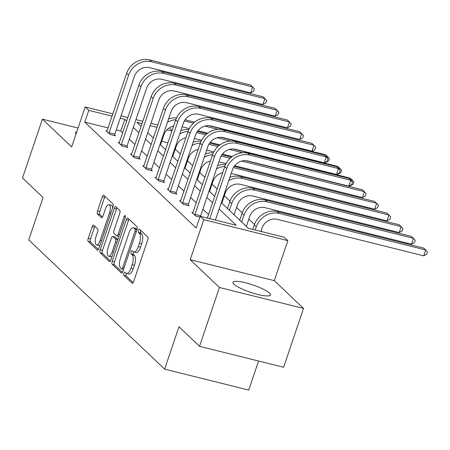 <?xml version="1.0" encoding="UTF-8"?>
<svg xmlns="http://www.w3.org/2000/svg" width="450" height="450" viewBox="0 0 450 450"><rect width="100%" height="100%" fill="white"/><g stroke="black" fill="none" stroke-linecap="round" stroke-linejoin="round"><path stroke-width="0.67" d="M123.891 273.24A1.738 0.664 -76 0 0 123.879 275.366L132.081 283.162A2.486 0.945 -76 0 0 132.261 283.269A2.486 0.945 -76 0 0 133.633 281.588L147.707 240.013A2.486 0.945 -76 0 0 147.718 236.97L139.517 229.174A1.738 0.664 -76 0 0 139.393 229.101A1.738 0.664 -76 0 0 138.431 230.276A1.738 0.664 -76 0 0 138.426 232.408L139.483 233.415A7.959 3.032 -76 0 1 139.455 243.152L138.279 246.617A7.959 3.032 -76 0 1 133.886 251.994A7.959 3.032 -76 0 1 133.307 251.662L132.249 250.656A1.738 0.664 -76 0 0 132.12 250.583A1.738 0.664 -76 0 0 131.158 251.758A1.738 0.664 -76 0 0 131.153 253.89L132.216 254.897A7.959 3.032 -76 0 1 132.182 264.634L131.006 268.099A7.959 3.032 -76 0 1 126.613 273.471A7.959 3.032 -76 0 1 126.039 273.144L124.976 272.137A1.738 0.664 -76 0 0 124.853 272.064A1.738 0.664 -76 0 0 123.891 273.24M126.337 273.364A1.738 0.664 -76 0 0 126.163 273.803A1.738 0.664 -76 0 0 126.152 275.934L133.166 282.606M140.861 230.451A1.738 0.664 -76 0 0 140.704 230.844A1.738 0.664 -76 0 0 140.698 232.971L141.756 233.983L139.483 233.415M133.611 251.882A1.738 0.664 -76 0 0 133.431 252.321A1.738 0.664 -76 0 0 133.425 254.453L134.488 255.465L132.216 254.897M269.387 293.04A19.761 3.859 -161.3 0 1 270.377 294.958A19.761 3.859 -161.3 0 1 254.154 293.468A19.761 3.859 -161.3 0 1 233.933 284.209A19.761 3.859 -161.3 0 1 232.942 282.291A19.761 3.859 -161.3 0 1 249.165 283.787A19.761 3.859 -161.3 0 1 269.387 293.04M303.531 308.441L283.618 367.273L199.53 346.326L219.442 287.494L303.531 308.441L274.286 280.637L287.826 240.632L203.743 219.684L200.166 216.281L236.183 225.253L219.156 209.059M78.064 128.031L42.413 119.149L71.657 146.959L85.196 106.954L112.933 113.861M199.53 346.326L178.976 326.779L164.638 369.135L28.721 239.884L43.059 197.528L22.5 177.981L42.413 119.149M76.039 134.004A19.761 3.859 -161.3 0 1 75.566 132.632A19.761 3.859 -161.3 0 1 76.776 131.833M93.724 225.169A2.486 0.945 -76 0 0 93.544 225.062A2.486 0.945 -76 0 0 92.171 226.744L88.222 238.404A2.486 0.945 -76 0 0 88.211 241.453L97.318 250.11A2.486 0.945 -76 0 0 97.498 250.211A2.486 0.945 -76 0 0 98.871 248.535L112.944 206.955A2.486 0.945 -76 0 0 112.956 203.912L103.849 195.255A2.486 0.945 -76 0 0 103.669 195.154A2.486 0.945 -76 0 0 102.296 196.83L97.526 210.921A2.486 0.945 -76 0 0 97.515 213.964L101.413 217.671A2.486 0.945 -76 0 0 101.593 217.772A2.486 0.945 -76 0 0 102.966 216.096L105.334 209.104A6.649 2.537 -76 0 1 109.007 204.615A6.649 2.537 -76 0 1 109.462 213.03L100.198 240.401A6.649 2.537 -76 0 1 96.525 244.896A6.649 2.537 -76 0 1 96.069 236.475L97.611 231.913A2.486 0.945 -76 0 0 97.622 228.87L93.724 225.169M274.286 280.637L190.204 259.684L219.442 287.494M190.204 259.684L203.743 219.684M108.169 127.946L84.791 122.119L196.183 228.049L200.166 216.281M84.791 122.119L88.774 110.357L85.196 106.954M112.219 261.225A2.486 0.945 -76 0 0 112.213 264.268L121.314 272.931A2.486 0.945 -76 0 0 121.494 273.032A2.486 0.945 -76 0 0 122.873 271.356L136.941 229.776A2.486 0.945 -76 0 0 136.952 226.732L127.845 218.076A2.486 0.945 -76 0 0 127.665 217.969A2.486 0.945 -76 0 0 126.293 219.651L112.219 261.225L114.491 261.793A2.486 0.945 -76 0 0 114.486 264.836L122.4 272.368M109.316 261.517L100.215 252.861A2.486 0.945 -76 0 1 100.221 249.817L114.294 208.243A2.486 0.945 -76 0 1 115.667 206.561A2.486 0.945 -76 0 1 115.847 206.662L119.745 210.369A2.486 0.945 -76 0 1 119.734 213.412L114.03 230.276A2.486 0.945 -76 0 0 114.019 233.319L116.601 235.778A2.486 0.945 -76 0 0 116.786 235.879A2.486 0.945 -76 0 0 118.159 234.203L124.099 216.647A1.738 0.664 -76 0 1 125.061 215.471A1.738 0.664 -76 0 1 125.179 217.671L110.869 259.942A2.486 0.945 -76 0 1 109.496 261.624A2.486 0.945 -76 0 1 109.316 261.517L109.704 261.613M164.638 369.135L248.721 390.082L258.553 361.029M262.086 231.711L261.09 230.76M254.475 224.466L248.828 219.099M242.207 212.805L236.565 207.439M229.944 201.144L224.303 195.778M217.181 189.006L212.04 184.118M204.919 177.345L199.778 172.451M192.656 165.684L187.509 160.791M180.394 154.024L175.247 149.13M167.968 142.841L161.696 141.283M221.316 202.663L248.231 228.257L284.248 237.229L287.826 240.632M169.296 127.918L172.114 130.596M142.048 123.626L136.839 122.332L141.114 126.394M147.741 132.694L153.377 138.054M160.003 144.354L165.639 149.721M172.266 156.021L177.902 161.381M184.528 167.681L190.164 173.042M196.791 179.342L202.427 184.703M209.053 191.002L214.695 196.363M171.951 131.079L166.984 129.842M156.999 127.356L150.126 125.64M121.011 115.875L127.884 117.591M135.962 119.599L142.83 121.314M150.907 123.328L157.781 125.038M126.686 121.129L124.791 119.329L120.229 118.192M112.151 116.179L88.774 110.357M212.529 202.759L206.888 197.398M200.267 191.098L194.625 185.737M187.999 179.438L182.362 174.077M175.736 167.771L170.1 162.411M163.474 156.111L157.838 150.75M151.211 144.45L145.575 139.089M138.949 132.789L133.312 127.429M122.704 132.896L120.808 131.096L116.246 129.96M120.808 131.096L124.791 119.329M208.547 214.526L202.905 209.166M196.284 202.866L190.643 197.499M184.016 191.199L178.38 185.839M171.754 179.539L166.118 174.178M159.491 167.878L153.855 162.518M147.229 156.218L141.593 150.857M134.966 144.557L129.33 139.196M114.671 134.989L115.554 135.827L109.873 134.409L105.947 130.674L107.123 130.967M126.934 146.649L127.817 147.487L122.136 146.076L118.209 142.335L119.385 142.627M139.202 158.31L140.085 159.148L134.404 157.736L130.472 153.996L131.648 154.288M151.464 169.971L152.347 170.814L146.666 169.397L142.734 165.656L143.916 165.954M163.727 181.631L164.61 182.475L158.929 181.058L154.997 177.322L156.178 177.615M175.989 193.297L176.873 194.136L171.191 192.718L167.259 188.983L168.441 189.276M188.252 204.958L189.135 205.796L183.454 204.379L179.522 200.644L180.703 200.936M199.896 217.08L195.716 216.045L191.79 212.304L192.966 212.597M126.613 273.471L128.886 274.039A7.959 3.032 -76 0 0 133.279 268.667L131.006 268.099M134.488 255.465A7.959 3.032 -76 0 1 134.454 265.202L133.279 268.667M133.886 251.994L136.159 252.557A7.959 3.032 -76 0 0 140.552 247.185L138.279 246.617M141.756 233.983A7.959 3.032 -76 0 1 141.727 243.72L140.552 247.185M129.032 219.201A2.486 0.945 -76 0 0 128.565 220.219L114.491 261.793M121.562 268.886A1.738 0.664 -76 0 0 121.691 268.959A1.738 0.664 -76 0 0 122.647 267.784L135 231.289A1.738 0.664 -76 0 0 135.011 229.157L133.892 228.094A7.959 3.032 -76 0 0 133.312 227.768A7.959 3.032 -76 0 0 128.919 233.139L120.476 258.086A7.959 3.032 -76 0 0 120.442 267.823L121.562 268.886M133.312 227.768L135.585 228.33A7.959 3.032 -76 0 1 136.164 228.662L137.031 229.489M110.402 260.955L102.487 253.429L100.215 252.861M117.034 207.793A2.486 0.945 -76 0 0 116.567 208.806L102.493 250.386A2.486 0.945 -76 0 0 102.487 253.429M108.107 247.77A6.649 2.537 -76 0 0 108.562 256.191A6.649 2.537 -76 0 0 112.236 251.696L115.498 242.055A2.486 0.945 -76 0 0 115.509 239.012L112.922 236.554A2.486 0.945 -76 0 0 112.742 236.447A2.486 0.945 -76 0 0 111.369 238.129L108.107 247.77M108.562 256.191L110.835 256.753A6.649 2.537 -76 0 0 112.084 256.365M112.742 236.447L115.014 237.015A2.486 0.945 -76 0 1 115.194 237.116L117.771 239.563L115.509 239.012M96.525 244.896L98.797 245.458A6.649 2.537 -76 0 0 100.046 245.07M112.59 208.007A6.649 2.537 -76 0 0 111.279 205.183L109.007 204.615M105.036 196.38A2.486 0.945 -76 0 0 104.569 197.398L99.799 211.489A2.486 0.945 -76 0 0 99.788 214.532L102.499 217.108M94.911 226.294A2.486 0.945 -76 0 0 94.444 227.306L90.495 238.972A2.486 0.945 -76 0 0 90.484 242.016L98.404 249.547M260.876 231.407L261.928 228.285A12.668 11.447 -46.4 0 1 277.273 219.347L423.743 255.842L425.734 249.958L279.264 213.469A19.001 17.168 133.6 0 0 256.247 226.868L255.189 229.989M423.743 255.842L426.701 254.25L427.5 251.899L423.765 248.091L277.301 211.596A19.001 17.168 133.6 0 0 254.284 225L252.799 229.393M215.421 220.084L232.408 169.898A12.668 11.447 -46.4 0 1 247.753 160.959L348.767 186.131L350.758 180.248L249.744 155.081A19.001 17.168 133.6 0 0 226.727 168.48L209.739 218.666M348.767 186.131L351.731 184.539L352.53 182.188L348.795 178.374L247.781 153.208A19.001 17.168 133.6 0 0 224.764 166.612L207.343 218.07M246.336 226.457L249.666 216.624A12.668 11.447 -46.4 0 1 265.011 207.686L411.48 244.176L413.471 238.297L267.002 201.803A19.001 17.168 133.6 0 0 243.984 215.207L241.678 222.024M411.48 244.176L414.439 242.589L415.238 240.238L411.502 236.424L265.039 199.935A19.001 17.168 133.6 0 0 242.021 213.339L239.715 220.157M234.073 214.796L237.403 204.958A12.668 11.447 -46.4 0 1 252.748 196.026L399.218 232.515L401.209 226.631L254.739 190.142A19.001 17.168 133.6 0 0 231.722 203.546L229.416 210.364M399.218 232.515L402.176 230.929L402.975 228.572L399.24 224.764L252.776 188.274A19.001 17.168 133.6 0 0 229.759 201.679L227.447 208.496M194.833 215.201L194.985 214.369L200.666 215.786L220.146 158.237A12.668 11.447 -46.4 0 1 235.491 149.299L336.504 174.465L338.496 168.587L237.482 143.415A19.001 17.168 133.6 0 0 214.464 156.819L194.985 214.369M336.504 174.465L339.469 172.879L340.267 170.522L336.532 166.714L235.519 141.547A19.001 17.168 133.6 0 0 212.501 154.952L192.667 213.143M200.666 215.786L200.559 216.377M182.571 203.541L182.722 202.708L188.404 204.126L207.883 146.571A12.668 11.447 -46.4 0 1 223.228 137.638L324.242 162.804L326.233 156.921L225.219 131.754A19.001 17.168 133.6 0 0 202.202 145.159L182.722 202.708M324.242 162.804L327.206 161.218L327.999 158.861L324.27 155.053L223.256 129.887A19.001 17.168 133.6 0 0 200.239 143.291L180.405 201.482M188.404 204.126L188.145 205.549M221.811 203.136L225.141 193.297A12.668 11.447 -46.4 0 1 240.486 184.365L386.949 220.854L388.941 214.971L242.477 178.481A19.001 17.168 133.6 0 0 228.791 180.579M242.477 178.481L240.514 176.614L386.978 213.103L390.713 216.911L389.914 219.268L386.949 220.854M240.514 176.614A19.001 17.168 133.6 0 0 229.911 177.272M170.308 191.88L170.46 191.047L176.141 192.459L195.621 134.91A12.668 11.447 -46.4 0 1 210.966 125.978L311.979 151.144L313.971 145.26L212.957 120.094A19.001 17.168 133.6 0 0 189.939 133.498L170.46 191.047M311.979 151.144L314.944 149.552L315.737 147.201L312.007 143.392L210.988 118.226A19.001 17.168 133.6 0 0 187.971 131.625L168.143 189.821M176.141 192.459L175.882 193.888M209.548 191.475L212.878 181.637A12.668 11.447 -46.4 0 1 222.711 172.682M231.21 173.447L374.687 209.194L376.678 203.31L233.426 167.619M234.174 166.427L374.715 201.442L378.444 205.251L377.651 207.602L374.687 209.194M225.607 164.514A19.001 17.168 133.6 0 0 217.648 165.611M224.854 166.359A19.001 17.168 133.6 0 0 216.529 168.919M158.046 180.219L158.197 179.387L163.879 180.799L183.358 123.249A12.668 11.447 -46.4 0 1 198.703 114.317L299.717 139.483L301.708 133.599L200.694 108.433A19.001 17.168 133.6 0 0 177.677 121.837L158.197 179.387M299.717 139.483L302.681 137.891L303.474 135.54L299.745 131.732L198.726 106.566A19.001 17.168 133.6 0 0 175.708 119.964L155.88 178.161M163.879 180.799L163.62 182.227M197.286 179.809L200.616 169.976A12.668 11.447 -46.4 0 1 210.442 161.021M218.942 161.786L226.086 163.564M234.714 165.713L362.424 197.533L364.416 191.649L241.701 161.078M245.469 160.633L362.452 189.782L366.182 193.59L365.389 195.941L362.424 197.533M230.192 158.209L221.164 155.959M231.424 157.134L221.912 154.766M213.345 152.848A19.001 17.168 133.6 0 0 205.386 153.951M212.586 154.693A19.001 17.168 133.6 0 0 204.266 157.258M145.783 168.559L145.929 167.721L151.611 169.138L171.096 111.589A12.668 11.447 -46.4 0 1 186.441 102.656L287.454 127.823L289.446 121.939L188.432 96.772A19.001 17.168 133.6 0 0 165.414 110.171L145.929 167.721M287.454 127.823L290.413 126.231L291.212 123.879L287.477 120.071L186.463 94.899A19.001 17.168 133.6 0 0 163.446 108.304L143.618 166.5M151.611 169.138L151.357 170.567M185.023 168.148L188.353 158.316A12.668 11.447 -46.4 0 1 198.18 149.361M206.679 150.126L213.823 151.903M222.452 154.052L232.262 156.499M349.537 185.715L350.162 185.873L350.364 185.271M351.714 181.288L352.153 179.989L353.919 181.929L353.126 184.281L350.162 185.873M233.207 148.972L350.19 178.121L352.153 179.989L349.897 179.426M242.741 152.73L229.438 149.417M217.924 146.548L208.896 144.298M219.156 145.474L209.649 143.106M201.083 141.188A19.001 17.168 133.6 0 0 193.123 142.29M200.323 143.032A19.001 17.168 133.6 0 0 192.004 145.597M133.521 156.893L133.667 156.06L139.348 157.477L158.828 99.928A12.668 11.447 -46.4 0 1 174.172 90.99L275.192 116.162L277.183 110.278L176.164 85.112A19.001 17.168 133.6 0 0 153.146 98.511L133.667 156.06M275.192 116.162L278.151 114.57L278.949 112.219L275.214 108.405L174.201 83.239A19.001 17.168 133.6 0 0 151.183 96.643L131.355 154.834M139.348 157.477L139.095 158.901M172.761 156.487L176.085 146.655A12.668 11.447 -46.4 0 1 185.917 137.694M194.417 138.459L201.561 140.243M210.189 142.391L219.994 144.833M337.275 174.054L337.899 174.206L338.102 173.61M339.446 169.627L339.891 168.328L341.657 170.269L340.858 172.62L337.899 174.206M220.944 137.312L337.922 166.455L339.891 168.328L337.635 167.766M230.479 141.064L217.176 137.751M205.661 134.882L196.633 132.638M206.893 133.813L197.387 131.445M188.82 129.527A19.001 17.168 133.6 0 0 180.861 130.624M188.061 131.372A19.001 17.168 133.6 0 0 179.741 133.931M121.252 145.232L121.404 144.399L127.086 145.817L146.565 88.267A12.668 11.447 -46.4 0 1 161.91 79.329L262.924 104.496L264.915 98.617L163.901 73.446A19.001 17.168 133.6 0 0 140.884 86.85L121.404 144.399M262.924 104.496L265.888 102.909L266.687 100.552L262.952 96.744L161.938 71.578A19.001 17.168 133.6 0 0 138.921 84.983L119.093 143.173M127.086 145.817L126.827 147.24M160.493 144.827L163.822 134.989A12.668 11.447 -46.4 0 1 173.655 126.034M182.154 126.799L189.292 128.582M197.921 130.731L207.731 133.172M325.012 162.394L325.637 162.546L325.839 161.949M327.184 157.967L327.628 156.662L329.394 158.602L328.596 160.959L325.637 162.546M208.682 125.651L325.659 154.794L327.628 156.662L325.373 156.105M218.211 129.403L204.913 126.09M193.399 123.221L184.371 120.971M194.631 122.153L185.124 119.784M176.558 117.866A19.001 17.168 133.6 0 0 168.598 118.963M175.798 119.711A19.001 17.168 133.6 0 0 167.479 122.271M108.99 133.571L109.142 132.739L114.823 134.156L134.303 76.601A12.668 11.447 -46.4 0 1 149.648 67.669L250.661 92.835L252.653 86.951L151.639 61.785A19.001 17.168 133.6 0 0 128.621 75.189L109.142 132.739M250.661 92.835L253.626 91.249L254.424 88.892L250.689 85.084L149.676 59.917A19.001 17.168 133.6 0 0 126.658 73.322L106.83 131.513M114.823 134.156L114.564 135.579M126.152 275.934L123.879 275.366M140.698 232.971L138.426 232.408M133.425 254.453L131.153 253.89M134.454 265.202L132.182 264.634M141.727 243.72L139.455 243.152M132.469 283.264L132.081 283.162M128.565 220.219L126.293 219.651M121.703 273.026L121.314 272.931M114.486 264.836L112.213 264.268M123.964 268.116L122.647 267.784M136.322 231.621L135 231.289M136.986 229.652L135.011 229.157M136.164 228.662L133.892 228.094M102.493 250.386L100.221 249.817M116.567 208.806L114.294 208.243M119.475 234.529L118.159 234.203M125.359 216.962L124.099 216.647M113.552 252.028L112.236 251.696M116.814 242.381L115.498 242.055M115.194 237.116L112.922 236.554M101.514 240.733L100.198 240.401M110.779 213.362L109.462 213.03M101.801 217.766L101.413 217.671M99.788 214.532L97.515 213.964M99.799 211.489L97.526 210.921M104.569 197.398L102.296 196.83M97.706 250.206L97.318 250.11M90.484 242.016L88.211 241.453M90.495 238.972L88.222 238.404M94.444 227.306L92.171 226.744M256.247 226.868L254.284 225M279.264 213.469L277.301 211.596M226.727 168.48L224.764 166.612M249.744 155.081L247.781 153.208M243.984 215.207L242.021 213.339M267.002 201.803L265.039 199.935M231.722 203.546L229.759 201.679M254.739 190.142L252.776 188.274M214.464 156.819L212.501 154.952M237.482 143.415L235.519 141.547M202.202 145.159L200.239 143.291M225.219 131.754L223.256 129.887M189.939 133.498L187.971 131.625M212.957 120.094L210.988 118.226M177.677 121.837L175.708 119.964M200.694 108.433L198.726 106.566M165.414 110.171L163.446 108.304M188.432 96.772L186.463 94.899M153.146 98.511L151.183 96.643M176.164 85.112L174.201 83.239M140.884 86.85L138.921 84.983M163.901 73.446L161.938 71.578M128.621 75.189L126.658 73.322M151.639 61.785L149.676 59.917M123.525 269.415L121.691 268.959M118.845 236.391L116.786 235.879"/></g></svg>
